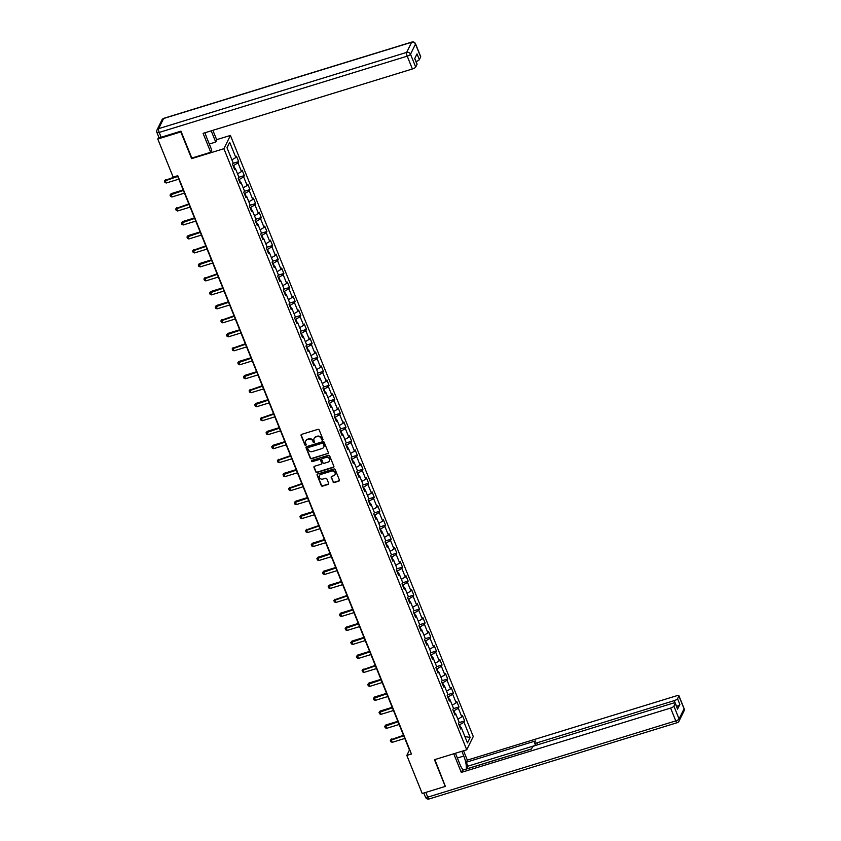 <?xml version="1.0" encoding="UTF-8"?>
<svg xmlns="http://www.w3.org/2000/svg" width="841" height="841" viewBox="0 0 841 841"><rect width="100%" height="100%" fill="white"/><g stroke="black" fill="none" stroke-linecap="round" stroke-linejoin="round"><path stroke-width="1.26" d="M322.587 440.116A0.694 0.631 -153.8 0 0 322.965 439.307L319.191 429.961A0.988 0.904 -153.8 0 0 317.93 429.352L301.635 434.366A0.988 0.904 -153.8 0 0 301.089 435.522L304.863 444.868A0.694 0.631 -153.8 0 0 306.124 444.984A0.694 0.631 -153.8 0 0 306.135 444.479L305.64 443.27A3.164 2.901 -153.8 0 1 307.407 439.57L308.763 439.149A3.164 2.901 -153.8 0 1 312.799 441.073L313.283 442.282A0.694 0.631 -153.8 0 0 314.534 442.398A0.694 0.631 -153.8 0 0 314.555 441.893L314.061 440.684A3.164 2.901 -153.8 0 1 315.817 436.973L317.183 436.563A3.164 2.901 -153.8 0 1 321.209 438.487L321.704 439.696A0.694 0.631 -153.8 0 0 322.587 440.116M314.219 438.224A3.164 2.901 -153.8 0 1 315.995 436.616L317.351 436.206A3.164 2.901 -153.8 0 1 321.388 438.129L321.872 439.338A0.694 0.631 -153.8 0 0 323.007 439.612M301.215 434.639A0.988 0.904 -153.8 0 0 301.267 435.165L305.041 444.511A0.694 0.631 -153.8 0 0 306.177 444.784M305.798 440.81A3.164 2.901 -153.8 0 1 307.575 439.212L308.941 438.792A3.164 2.901 -153.8 0 1 312.968 440.716L313.462 441.924A0.694 0.631 -153.8 0 0 314.597 442.198M333.015 481.935A0.988 0.904 -153.8 0 0 334.276 482.534L338.849 481.136A0.988 0.904 -153.8 0 0 339.396 479.98L335.202 469.593A0.988 0.904 -153.8 0 0 333.94 468.994L317.656 473.998A0.988 0.904 -153.8 0 0 317.099 475.154L321.294 485.541A0.988 0.904 -153.8 0 0 322.555 486.14L328.074 484.448A0.988 0.904 -153.8 0 0 328.631 483.291L326.834 478.844A0.988 0.904 -153.8 0 0 325.572 478.245L322.839 479.086A2.639 2.428 -153.8 0 1 319.517 475.564A2.639 2.428 -153.8 0 1 320.936 474.377L331.659 471.076A2.639 2.428 -153.8 0 1 334.981 474.597A2.639 2.428 -153.8 0 1 333.562 475.785L331.775 476.332A0.988 0.904 -153.8 0 0 331.228 477.499L333.194 481.578A0.988 0.904 -153.8 0 0 334.455 482.177L339.028 480.779A0.988 0.904 -153.8 0 0 339.449 480.495M434.471 759.707L445.257 786.419L422.214 793.505L406.813 755.418L411.428 753.999L177.777 175.685L173.162 177.104L157.772 139.007L180.826 131.921L191.622 158.634L223.895 148.71L466.744 749.783L434.471 759.707M327.79 453.772A0.988 0.904 -153.8 0 0 328.347 452.616L324.153 442.229A0.988 0.904 -153.8 0 0 322.891 441.63L306.597 446.634A0.988 0.904 -153.8 0 0 306.05 447.801L310.245 458.177A0.988 0.904 -153.8 0 0 311.506 458.776L327.969 453.415A0.988 0.904 -153.8 0 0 328.389 453.141M329.672 455.917L333.866 466.292A0.988 0.904 -153.8 0 1 333.32 467.449L317.025 472.463A0.988 0.904 -153.8 0 1 315.774 471.864L313.977 467.417A0.988 0.904 -153.8 0 1 314.523 466.261L321.136 464.232A0.988 0.904 -153.8 0 0 321.683 463.065L320.495 460.122A0.988 0.904 -153.8 0 0 319.233 459.522L312.347 461.635A0.694 0.631 -153.8 0 1 311.485 460.71A0.694 0.631 -153.8 0 1 311.853 460.405L328.421 455.307A0.988 0.904 -153.8 0 1 329.672 455.917M223.895 148.71L230.413 135.443L473.262 736.516L466.744 749.783M458.965 722.661L464.631 720.916L462.455 715.544L461.814 716.847L458.334 708.248L458.986 706.934L456.81 701.562L456.169 702.866L452.689 694.267L453.331 692.952L451.165 687.581L450.513 688.884L447.044 680.285L447.685 678.971L445.509 673.599L444.868 674.903L441.388 666.303L442.03 664.989L439.864 659.607L439.223 660.921L435.743 652.322L436.384 651.008L434.208 645.625L433.567 646.939L430.087 638.33L430.739 637.026L428.563 631.644L427.922 632.958L424.442 624.348L425.083 623.044L422.918 617.662L422.266 618.976L418.797 610.366L419.438 609.063L417.262 603.68L416.621 604.994L413.141 596.385L413.783 595.081L411.617 589.699L410.976 591.013L407.496 582.403L408.137 581.089L405.961 575.717L405.32 577.021L401.84 568.421L402.492 567.107L400.316 561.735L399.675 563.039L396.195 554.44L396.836 553.126L394.671 547.754L394.019 549.057L390.55 540.458L391.191 539.144L389.015 533.772L388.374 535.076L384.894 526.477L385.535 525.162L383.37 519.78L382.729 521.094L379.249 512.484L379.89 511.181L377.714 505.798L377.073 507.112L373.604 498.503L374.245 497.199L372.069 491.817L371.428 493.131L367.948 484.521L368.589 483.218L366.424 477.835L365.772 479.149L362.303 470.54L362.944 469.236L360.768 463.854L360.127 465.168L356.647 456.558L357.288 455.254L355.123 449.872L354.481 451.175L351.002 442.576L351.643 441.262L349.467 435.89L348.826 437.194L345.357 428.595L345.998 427.281L343.822 421.909L343.181 423.212L339.701 414.613L340.342 413.299L338.177 407.927L337.525 409.231L334.056 400.631L334.697 399.317L332.521 393.945L331.88 395.249L328.4 386.65L329.041 385.336L326.876 379.953L326.234 381.267L322.755 372.658L323.396 371.354L321.22 365.972L320.579 367.286L317.11 358.676L317.751 357.372L315.575 351.99L314.933 353.304L311.454 344.694L312.095 343.391L309.93 338.008L309.278 339.322L305.809 330.713L306.45 329.409L304.274 324.027L303.633 325.341L300.153 316.731L300.805 315.417L298.629 310.045L297.987 311.349L294.508 302.749L295.149 301.435L292.973 296.064L292.332 297.367L288.862 288.768L289.504 287.454L287.328 282.082L286.686 283.385L283.207 274.786L283.848 273.472L281.682 268.1L281.031 269.404L277.562 260.805L278.203 259.491L276.027 254.119L275.385 255.422L271.906 246.823L272.558 245.509L270.382 240.127L269.74 241.441L266.261 232.831L266.902 231.527L264.726 226.145L264.085 227.459L260.615 218.849L261.257 217.546L259.081 212.163L258.439 213.477L254.96 204.868L255.601 203.564L253.435 198.182L252.784 199.496L249.314 190.886L249.956 189.582L247.78 184.2L247.138 185.514L243.659 176.904L244.311 175.59L242.134 170.218L241.493 171.522L238.014 162.923L238.655 161.609L236.479 156.237L235.837 157.54L229.688 142.308L227.007 147.764L233.167 162.996L232.515 164.31L234.692 169.682L235.333 168.379L234.113 168.253M464.631 720.916L463.99 722.23L470.14 737.473L467.47 742.918L461.31 727.686L460.668 728.989L458.492 723.617L459.133 722.303L455.664 713.704L455.023 715.008L452.847 709.636L453.488 708.322L450.009 699.712L449.367 701.026L447.202 695.644L447.843 694.34L444.363 685.73L443.722 687.044L441.546 681.662L442.187 680.358L438.718 671.749L438.066 673.063L435.901 667.68L436.542 666.377L433.062 657.767L432.421 659.081L430.245 653.699L430.897 652.395L427.417 643.785L426.776 645.1L424.6 639.717L425.241 638.403L421.762 629.804L421.12 631.107L418.955 625.736L419.596 624.421L416.116 615.822L415.475 617.126L413.299 611.754L413.94 610.44L410.471 601.841L409.819 603.144L407.654 597.772L408.295 596.458L404.815 587.859L404.174 589.163L401.998 583.791L402.65 582.477L399.17 573.877L398.529 575.181L396.353 569.809L396.994 568.495L393.514 559.885L392.873 561.199L390.708 555.817L391.349 554.513L387.869 545.904L387.228 547.218L385.052 541.835L385.693 540.532L382.224 531.922L381.572 533.236L379.407 527.854L380.048 526.55L376.568 517.94L375.927 519.254L373.751 513.872L374.403 512.568L370.923 503.959L370.282 505.273L368.106 499.89L368.747 498.576L365.267 489.977L364.626 491.281L362.46 485.909L363.102 484.595L359.622 475.995L358.981 477.299L356.805 471.927L357.446 470.613L353.977 462.014L353.325 463.317L351.16 457.946L351.801 456.631L348.321 448.032L347.68 449.336L345.504 443.964L346.156 442.65L342.676 434.051L342.035 435.354L339.859 429.972L340.5 428.668L337.02 420.058L336.379 421.373L334.213 415.99L334.855 414.687L331.375 406.077L330.734 407.391L328.558 402.009L329.199 400.705L325.73 392.095L325.089 393.409L322.912 388.027L323.554 386.723L320.074 378.114L319.433 379.428L317.257 374.045L317.909 372.742L314.429 364.132L313.788 365.446L311.612 360.064L312.253 358.75L308.773 350.15L308.132 351.454L305.966 346.082L306.608 344.768L303.128 336.169L302.487 337.472L300.311 332.1L300.952 330.786L297.483 322.187L296.841 323.491L294.665 318.119L295.307 316.805L291.827 308.205L291.186 309.509L289.01 304.137L289.661 302.823L286.182 294.213L285.541 295.527L283.364 290.145L284.006 288.841L280.526 280.232L279.885 281.546L277.719 276.163L278.36 274.86L274.881 266.25L274.24 267.564L272.064 262.182L272.705 260.878L269.236 252.268L268.594 253.583L266.418 248.2L267.06 246.897L263.58 238.287L262.939 239.601L260.763 234.219L261.414 232.904L257.935 224.305L257.293 225.619L255.117 220.237L255.759 218.923L252.289 210.324L251.638 211.627L249.472 206.255L250.113 204.941L246.634 196.342L245.993 197.646L243.816 192.274L244.458 190.96L240.989 182.36L240.347 183.664L238.171 178.292L238.812 176.978L235.333 168.379M455.086 713.641L453.951 710.813L453.394 710.981M457.872 719.16L461.814 716.847M453.951 710.813L458.334 708.248M455.664 713.704L454.445 713.578M449.441 699.659L448.295 696.832L447.748 697M452.216 705.178L456.169 702.866M448.295 696.832L452.689 694.267M450.009 699.712L448.789 699.596M443.785 685.678L442.65 682.85L442.093 683.018M446.571 691.197L450.513 688.884M442.65 682.85L447.044 680.285M444.363 685.73L443.144 685.615M438.14 671.696L436.994 668.868L436.447 669.037M440.915 677.215L444.868 674.903M436.994 668.868L441.388 666.303M438.718 671.749L437.488 671.633M432.495 657.715L431.349 654.887L430.792 655.055M435.27 663.234L439.223 660.921M431.349 654.887L435.743 652.322M433.062 657.767L431.843 657.641M426.839 643.733L425.704 640.905L425.147 641.073M429.625 649.252L433.567 646.939M425.704 640.905L430.087 638.33M427.417 643.785L426.198 643.659M421.194 629.741L420.048 626.923L419.501 627.092M423.969 635.26L427.922 632.958M420.048 626.923L424.442 624.348M421.762 629.804L420.542 629.678M415.538 615.759L414.403 612.942L413.846 613.11M418.324 621.278L422.266 618.976M414.403 612.942L418.797 610.366M416.116 615.822L414.897 615.696M409.893 601.778L408.747 598.95L408.2 599.128M412.668 607.297L416.621 604.994M408.747 598.95L413.141 596.385M410.471 601.841L409.241 601.714M404.248 587.796L403.102 584.968L402.545 585.147M407.023 593.315L410.976 591.013M403.102 584.968L407.496 582.403M404.815 587.859L403.596 587.733M398.592 573.814L397.457 570.986L396.899 571.155M401.378 579.333L405.32 577.021M397.457 570.986L401.84 568.421M399.17 573.877L397.951 573.751M392.947 559.833L391.801 557.005L391.254 557.173M395.722 565.352L399.675 563.039M391.801 557.005L396.195 554.44M393.514 559.885L392.295 559.77M387.291 545.851L386.156 543.023L385.599 543.191M390.077 551.37L394.019 549.057M386.156 543.023L390.55 540.458M387.869 545.904L386.65 545.788M381.646 531.869L380.5 529.042L379.953 529.21M384.432 537.388L388.374 535.076M380.5 529.042L384.894 526.477M382.224 531.922L380.994 531.806M376.001 517.888L374.855 515.06L374.298 515.228M378.776 523.407L382.729 521.094M374.855 515.06L379.249 512.484M376.568 517.94L375.349 517.814M370.345 503.906L369.21 501.078L368.652 501.247M373.131 509.415L377.073 507.112M369.21 501.078L373.604 498.503M370.923 503.959L369.704 503.833M364.7 489.914L363.554 487.097L363.007 487.265M367.475 495.433L371.428 493.131M363.554 487.097L367.948 484.521M365.267 489.977L364.048 489.851M359.044 475.932L357.909 473.115L357.351 473.283M361.83 481.451L365.772 479.149M357.909 473.115L362.303 470.54M359.622 475.995L358.403 475.869M353.399 461.951L352.253 459.123L351.706 459.302M356.185 467.47L360.127 465.168M352.253 459.123L356.647 456.558M353.977 462.014L352.747 461.888M347.754 447.969L346.608 445.141L346.05 445.31M350.529 453.488L354.481 451.175M346.608 445.141L351.002 442.576M348.321 448.032L347.102 447.906M342.098 433.988L340.962 431.16L340.405 431.328M344.884 439.507L348.826 437.194M340.962 431.16L345.357 428.595M342.676 434.051L341.457 433.924M336.453 420.006L335.307 417.178L334.76 417.346M339.228 425.525L343.181 423.212M335.307 417.178L339.701 414.613M337.02 420.058L335.801 419.943M330.797 406.024L329.661 403.196L329.104 403.365M333.583 411.543L337.525 409.231M329.661 403.196L334.056 400.631M331.375 406.077L330.156 405.961M325.152 392.043L324.006 389.215L323.459 389.383M327.937 397.562L331.88 395.249M324.006 389.215L328.4 386.65M325.73 392.095L324.5 391.969M319.506 378.061L318.361 375.233L317.814 375.401M322.282 383.58L326.234 381.267M318.361 375.233L322.755 372.658M320.074 378.114L318.855 377.987M313.851 364.069L312.715 361.252L312.158 361.42M316.637 369.588L320.579 367.286M312.715 361.252L317.11 358.676M314.429 364.132L313.209 364.006M308.205 350.087L307.06 347.27L306.513 347.438M310.981 355.606L314.933 353.304M307.06 347.27L311.454 344.694M308.773 350.15L307.554 350.024M302.55 336.106L301.414 333.288L300.857 333.457M305.336 341.625L309.278 339.322M301.414 333.288L305.809 330.713M303.128 336.169L301.908 336.043M296.905 322.124L295.759 319.296L295.212 319.475M299.69 327.643L303.633 325.341M295.759 319.296L300.153 316.731M297.483 322.187L296.253 322.061M291.259 308.142L290.113 305.315L289.567 305.483M294.035 313.661L297.987 311.349M290.113 305.315L294.508 302.749M291.827 308.205L290.608 308.079M285.604 294.161L284.468 291.333L283.911 291.501M288.389 299.68L292.332 297.367M284.468 291.333L288.862 288.768M286.182 294.213L284.962 294.098M279.958 280.179L278.813 277.351L278.266 277.519M282.734 285.698L286.686 283.385M278.813 277.351L283.207 274.786M280.526 280.232L279.307 280.116M274.303 266.198L273.167 263.37L272.61 263.538M277.088 271.717L281.031 269.404M273.167 263.37L277.562 260.805M274.881 266.25L273.661 266.134M268.657 252.216L267.512 249.388L266.965 249.556M271.443 257.735L275.385 255.422M267.512 249.388L271.906 246.823M269.236 252.268L268.006 252.142M263.012 238.234L261.866 235.406L261.32 235.575M265.788 243.753L269.74 241.441M261.866 235.406L266.261 232.831M263.58 238.287L262.36 238.161M257.357 224.242L256.221 221.425L255.664 221.593M260.142 229.761L264.085 227.459M256.221 221.425L260.615 218.849M257.935 224.305L256.715 224.179M251.711 210.261L250.565 207.443L250.019 207.611M254.487 215.78L258.439 213.477M250.565 207.443L254.96 204.868M252.289 210.324L251.06 210.197M246.056 196.279L244.92 193.451L244.363 193.63M248.841 201.798L252.784 199.496M244.92 193.451L249.314 190.886M246.634 196.342L245.414 196.216M240.41 182.297L239.275 179.469L238.718 179.648M243.196 187.816L247.138 185.514M239.275 179.469L243.659 176.904M240.989 182.36L239.769 182.234M234.765 168.316L233.619 165.488L233.073 165.656M237.54 173.835L241.493 171.522M233.619 165.488L238.014 162.923M231.895 159.853L235.837 157.54M227.038 147.837L229.688 142.308M158.749 137.03L157.772 139.007M216.652 139.669L230.413 135.443M177.451 175.79L409.462 750.035L406.813 755.418M460.742 727.623L459.596 724.795L459.039 724.974M464.894 736.558L470.14 737.473M459.596 724.795L463.99 722.23M461.31 727.686L460.09 727.56M232.989 163.354L238.655 161.609M238.634 177.335L244.311 175.59M244.289 191.317L249.956 189.582M249.935 205.299L255.601 203.564M255.58 219.291L261.257 217.546M261.236 233.272L266.902 231.527M266.881 247.254L272.558 245.509M272.537 261.236L278.203 259.491M278.182 275.217L283.848 273.472M283.827 289.199L289.504 287.454M289.483 303.18L295.149 301.435M295.128 317.162L300.805 315.417M300.784 331.144L306.45 329.409M306.429 345.136L312.095 343.391M312.074 359.118L317.751 357.372M317.73 373.099L323.396 371.354M323.375 387.081L329.041 385.336M329.031 401.062L334.697 399.317M334.676 415.044L340.342 413.299M340.321 429.026L345.998 427.281M345.977 443.007L351.643 441.262M351.622 456.989L357.288 455.254M357.278 470.971L362.944 469.236M362.923 484.963L368.589 483.218M368.568 498.944L374.245 497.199M374.224 512.926L379.89 511.181M379.869 526.908L385.535 525.162M385.525 540.889L391.191 539.144M391.17 554.871L396.836 553.126M396.815 568.852L402.492 567.107M402.471 582.834L408.137 581.089M408.116 596.816L413.783 595.081M413.772 610.797L419.438 609.063M419.417 624.789L425.083 623.044M425.062 638.771L430.739 637.026M430.718 652.753L436.384 651.008M436.363 666.734L442.03 664.989M442.019 680.716L447.685 678.971M447.664 694.698L453.331 692.952M453.31 708.679L458.986 706.934M191.622 158.634L191.916 158.034M306.177 446.918A0.988 0.904 -153.8 0 0 306.219 447.433L310.413 457.819A0.988 0.904 -153.8 0 0 311.675 458.419L327.969 453.415M323.27 443.585A0.694 0.631 -153.8 0 0 322.387 443.165L308.09 447.559A0.694 0.631 -153.8 0 0 307.701 448.379L308.216 449.651A3.164 2.901 -153.8 0 0 312.253 451.575L322.029 448.568A3.164 2.901 -153.8 0 0 323.785 444.868L323.449 443.228A0.694 0.631 -153.8 0 0 322.566 442.808L322.387 443.165M307.838 447.706A0.694 0.631 -153.8 0 1 308.269 447.202L322.566 442.808M323.806 446.96A3.164 2.901 -153.8 0 0 323.964 444.511L323.785 444.868M323.449 443.228L323.964 444.511M314.103 466.534A0.988 0.904 -153.8 0 0 314.156 467.06L315.943 471.496A0.988 0.904 -153.8 0 0 317.204 472.106L333.499 467.091A0.988 0.904 -153.8 0 0 333.919 466.818M321.725 463.591A0.988 0.904 -153.8 0 0 321.861 462.708L320.663 459.764A0.988 0.904 -153.8 0 0 319.401 459.165L312.347 461.635M311.601 460.553A0.694 0.631 -153.8 0 0 312.526 461.278M327.99 462.119A2.639 2.428 -153.8 0 0 328.926 458.187A2.639 2.428 -153.8 0 0 326.087 457.409L322.303 458.576A0.988 0.904 -153.8 0 0 321.756 459.733L322.944 462.676A0.988 0.904 -153.8 0 0 324.205 463.286L327.99 462.119M329.493 460.742A2.639 2.428 -153.8 0 0 326.266 457.052L326.087 457.409M321.882 458.85A0.988 0.904 -153.8 0 1 322.481 458.219L326.266 457.052M331.354 476.616A0.988 0.904 -153.8 0 0 331.396 477.131L333.194 481.578M335.065 474.419A2.639 2.428 -153.8 0 0 331.838 470.718L331.659 471.076M319.612 475.386A2.639 2.428 -153.8 0 1 321.104 474.019L331.838 470.718M317.236 474.271A0.988 0.904 -153.8 0 0 317.278 474.797L321.472 485.183A0.988 0.904 -153.8 0 0 322.734 485.783L328.253 484.09A0.988 0.904 -153.8 0 0 328.673 483.806M177.525 175.979L165.162 180.331L166.255 183.012L178.807 179.154M166.255 183.012L164.91 182.444L164.373 181.099L165.488 179.68M177.724 176.463L164.373 181.099M205.078 132.72A11.322 3.217 72.9 0 0 206.623 137.398L211.764 150.129L210.723 152.253L203.08 133.33L412.395 68.983L407.223 56.158L159.18 132.426L161.136 137.262L180.952 131.164L191.822 158.055L210.723 152.253M211.196 130.839L215.727 142.055L216.768 139.942L212.878 130.323M209.304 144.032L215.727 142.055M420.679 56.904L415.496 44.089A3.017 0.841 -22 0 0 415.528 43.806L420.71 56.62A3.017 0.841 158 0 1 420.679 56.904L419.344 59.627A3.017 0.841 158 0 1 416.053 61.551M414.792 58.428L417.062 64.042A3.017 0.841 158 0 1 417.031 64.326L415.696 67.049A3.017 0.841 158 0 1 412.395 68.983M419.344 59.627L417.02 53.887L414.718 58.586L417.031 64.326M161.136 137.262A3.017 0.841 158 0 1 158.865 137.314L156.91 132.479A3.017 0.841 -22 0 0 159.18 132.426A3.017 0.862 -107.1 0 1 158.613 128.662L406.666 52.394L411.648 42.25L163.606 118.507L158.613 128.662A3.017 2.775 26.2 0 0 156.994 130.019A3.017 3.017 0 0 0 156.91 132.479A3.017 0.841 -22 0 1 156.941 132.195A3.017 2.775 26.2 0 1 156.994 130.019L161.977 119.864A3.017 2.775 -153.8 0 1 163.606 118.507A3.017 0.862 -107.1 0 1 163.806 118.308A3.017 3.017 0 0 0 161.977 119.864M461.867 751.286L463.79 756.048A11.322 3.217 72.9 0 1 466.208 769.105M455.444 753.263L459.827 764.112A11.322 3.217 72.9 0 0 463.244 770.02M453.762 753.778L461.288 772.416L462.329 770.303L531.48 749.037L532.311 747.355A3.017 0.841 -22 0 1 535.612 745.42L673 703.181A3.017 0.841 -22 0 1 675.27 703.129L677.594 708.868A3.017 0.841 158 0 1 677.552 709.142L679.864 704.443A3.017 0.841 158 0 1 676.585 706.366M466.555 769L467.88 766.172L466.292 762.23L467.333 760.117L676.648 695.759A3.017 0.841 -22 0 1 678.918 695.707A3.017 0.841 -22 0 1 678.887 695.98L677.541 698.713L679.864 704.443M463.549 750.771L467.333 760.117M461.288 772.416L670.603 708.059A3.017 0.841 -22 0 0 673.904 706.135L675.239 703.412A3.017 0.841 -22 0 0 675.27 703.129M675.228 703.065L674.251 700.637L536.863 742.876A3.017 0.841 -22 0 1 534.592 742.929A3.017 0.841 -22 0 1 534.624 742.656L535.444 740.963L466.292 762.23M674.251 700.637A3.017 0.841 -22 0 0 677.541 698.713M445.32 786.293L434.86 759.591M531.523 748.953L466.524 768.937M535.57 745.368L467.88 766.172M183.18 189.961L171.133 193.661L171.9 196.994L184.463 193.136M171.9 196.994L170.565 196.426L170.019 195.08L171.133 193.661M183.37 190.444L170.019 195.08M188.826 203.942L176.463 208.295L177.556 210.986L190.108 207.117M177.556 210.986L176.211 210.408L175.674 209.062L176.778 207.643M189.025 204.437L175.674 209.062M194.471 217.924L182.434 221.625L183.201 224.968L195.753 221.099M183.201 224.968L181.866 224.389L181.32 223.044L182.434 221.625M194.67 218.418L181.32 223.044M200.126 231.906L188.079 235.617L188.847 238.949L201.409 235.091M188.847 238.949L187.511 238.371L186.965 237.025L188.079 235.617M200.326 232.4L186.965 237.025M205.772 245.887L193.409 250.24L194.502 252.931L207.054 249.073M194.502 252.931L193.157 252.353L192.621 251.017L193.735 249.598M205.971 246.381L192.621 251.017M211.427 259.88L199.38 263.58L200.147 266.912L212.71 263.054M200.147 266.912L198.812 266.345L198.266 264.999L199.38 263.58M211.617 260.363L198.266 264.999M217.073 273.861L204.71 278.203L205.803 280.894L218.355 277.036M205.803 280.894L204.458 280.326L203.921 278.981L205.025 277.562M217.272 274.345L203.921 278.981M222.718 287.843L210.681 291.543L211.448 294.876L224 291.018M211.448 294.876L210.113 294.308L209.567 292.962L210.681 291.543M222.918 288.326L209.567 292.962M228.374 301.824L216.326 305.525L217.094 308.857L229.656 304.999M217.094 308.857L215.759 308.29L215.212 306.944L216.326 305.525M228.563 302.308L215.212 306.944M234.019 315.806L221.656 320.158L222.749 322.839L235.301 318.981M222.749 322.839L221.404 322.271L220.868 320.926L221.982 319.506M234.219 316.29L220.868 320.926M239.674 329.788L227.627 333.488L228.395 336.831L240.957 332.962M228.395 336.831L227.059 336.253L226.513 334.907L227.627 333.488M239.864 330.271L226.513 334.907M245.32 343.769L232.957 348.121L234.05 350.813L246.602 346.944M234.05 350.813L232.705 350.234L232.169 348.889L233.272 347.47M245.519 344.263L232.169 348.889M250.965 357.751L238.928 361.462L239.696 364.794L252.247 360.926M239.696 364.794L238.36 364.216L237.814 362.87L238.928 361.462M251.165 358.245L237.814 362.87M256.621 371.733L244.573 375.443L245.341 378.776L257.903 374.918M245.341 378.776L244.006 378.198L243.459 376.852L244.573 375.443M256.81 372.227L243.459 376.852M262.266 385.725L249.903 390.066L250.996 392.758L263.548 388.899M250.996 392.758L249.651 392.179L249.115 390.844L250.229 389.425M262.466 386.208L249.115 390.844M267.922 399.706L255.874 403.407L256.642 406.739L269.204 402.881M256.642 406.739L255.307 406.171L254.76 404.826L255.874 403.407M268.111 400.19L254.76 404.826M273.567 413.688L261.204 418.03L262.297 420.721L274.849 416.863M262.297 420.721L260.952 420.153L260.416 418.807L261.519 417.388M273.767 414.171L260.416 418.807M279.212 427.67L267.175 431.37L267.943 434.702L280.495 430.844M267.943 434.702L266.608 434.135L266.061 432.789L267.175 431.37M279.412 428.153L266.061 432.789M284.868 441.651L272.82 445.352L273.588 448.684L286.15 444.826M273.588 448.684L272.253 448.116L271.706 446.771L272.82 445.352M285.057 442.135L271.706 446.771M290.513 455.633L278.15 459.985L279.244 462.666L291.795 458.808M279.244 462.666L277.898 462.098L277.362 460.752L278.476 459.333M290.713 456.116L277.362 460.752M296.169 469.614L284.121 473.315L284.889 476.658L297.451 472.789M284.889 476.658L283.554 476.08L283.007 474.734L284.121 473.315M296.358 470.108L283.007 474.734M301.814 483.596L289.451 487.948L290.544 490.639L303.096 486.771M290.544 490.639L289.199 490.061L288.663 488.716L289.767 487.296M302.014 484.09L288.663 488.716M307.459 497.578L295.422 501.289L296.19 504.621L308.742 500.763M296.19 504.621L294.855 504.043L294.308 502.697L295.422 501.289M307.659 498.072L294.308 502.697M313.115 511.559L301.067 515.27L301.835 518.603L314.397 514.745M301.835 518.603L300.5 518.024L299.953 516.679L301.067 515.27M313.304 512.053L299.953 516.679M318.76 525.551L306.397 529.893L307.491 532.584L320.043 528.726M307.491 532.584L306.145 532.006L305.609 530.671L306.723 529.252M318.96 526.035L305.609 530.671M324.405 539.533L312.368 543.233L313.136 546.566L325.698 542.708M313.136 546.566L311.801 545.998L311.254 544.653L312.368 543.233M324.605 540.017L311.254 544.653M330.061 553.515L318.014 557.215L318.781 560.548L331.343 556.689M318.781 560.548L317.446 559.98L316.91 558.634L318.014 557.215M330.261 553.998L316.91 558.634M335.706 567.496L323.669 571.197L324.437 574.529L336.989 570.671M324.437 574.529L323.102 573.961L322.555 572.616L323.669 571.197M335.906 567.98L322.555 572.616M341.362 581.478L329.315 585.178L330.082 588.511L342.644 584.653M330.082 588.511L328.747 587.943L328.2 586.597L329.315 585.178M341.551 581.961L328.2 586.597M347.007 595.46L334.644 599.812L335.738 602.492L348.29 598.634M335.738 602.492L334.392 601.925L333.856 600.579L334.96 599.16M347.207 595.943L333.856 600.579M352.652 609.441L340.616 613.142L341.383 616.485L353.945 612.616M341.383 616.485L340.048 615.906L339.501 614.561L340.616 613.142M352.852 609.935L339.501 614.561M358.308 623.423L346.261 627.123L347.028 630.466L359.591 626.598M347.028 630.466L345.693 629.888L345.157 628.542L346.261 627.123M358.508 623.917L345.157 628.542M363.953 637.404L351.916 641.115L352.684 644.448L365.236 640.59M352.684 644.448L351.349 643.87L350.802 642.524L351.916 641.115M364.153 637.899L350.802 642.524M369.609 651.386L357.562 655.097L358.329 658.429L370.892 654.571M358.329 658.429L356.994 657.851L356.447 656.516L357.562 655.097M369.798 651.88L356.447 656.516M375.254 665.378L362.892 669.72L363.985 672.411L376.537 668.553M363.985 672.411L362.639 671.843L362.103 670.498L363.207 669.079M375.454 665.862L362.103 670.498M380.899 679.36L368.863 683.06L369.63 686.393L382.192 682.535M369.63 686.393L368.295 685.825L367.748 684.479L368.863 683.06M381.099 679.843L367.748 684.479M386.555 693.341L374.508 697.042L375.275 700.374L387.838 696.516M375.275 700.374L373.94 699.807L373.393 698.461L374.508 697.042M386.755 693.825L373.393 698.461M392.2 707.323L380.164 711.023L380.931 714.356L393.483 710.498M380.931 714.356L379.596 713.788L379.049 712.443L380.164 711.023M392.4 707.807L379.049 712.443M397.856 721.305L385.809 725.005L386.576 728.338L399.139 724.479M386.576 728.338L385.241 727.77L384.694 726.424L385.809 725.005M398.045 721.788L384.694 726.424M403.501 735.286L391.139 739.638L392.232 742.33L404.784 738.461M392.232 742.33L390.886 741.751L390.35 740.406L391.454 738.987M403.701 735.77L390.35 740.406M415.528 43.806A3.017 3.017 0 0 0 411.848 42.05A3.017 0.862 -107.1 0 0 411.648 42.25A3.017 2.775 26.2 0 1 415.496 44.089L410.513 54.234L415.696 67.049M410.513 54.234A3.017 2.775 -153.8 0 0 406.666 52.394A3.017 0.862 -107.1 0 0 407.223 56.158A3.017 0.841 -22 0 0 410.513 54.234M677.552 709.142L675.239 703.412M673.904 706.135L679.076 718.95L684.059 708.805L678.887 695.98M425.819 792.401L427.743 797.142L675.786 720.884L670.603 708.059M536.863 742.876L537.63 744.8M457.367 758.025L463.79 756.048M679.076 718.95A3.017 0.841 158 0 1 675.786 720.884A3.017 0.862 -107.1 0 0 677.194 722.692A3.017 3.017 0 0 0 679.023 721.136A3.017 2.775 -153.8 0 0 679.076 718.95M684.059 708.805A3.017 2.775 26.2 0 1 684.006 710.981A3.017 3.017 0 0 0 684.09 708.521A3.017 0.841 158 0 1 684.059 708.805M429.352 798.75A3.017 0.862 -107.1 0 1 429.152 798.95L677.194 722.692A3.017 0.862 -107.1 0 0 677.394 722.493A3.017 2.775 -153.8 0 0 679.023 721.136L684.006 710.981M425.472 797.194A3.017 3.017 0 0 0 429.152 798.95A3.017 0.862 -107.1 0 1 427.743 797.142A3.017 0.841 158 0 1 425.472 797.194L423.78 793.021M411.848 42.05L163.806 118.308M684.09 708.521L678.918 695.707M534.592 742.929L535.591 745.431"/></g></svg>
